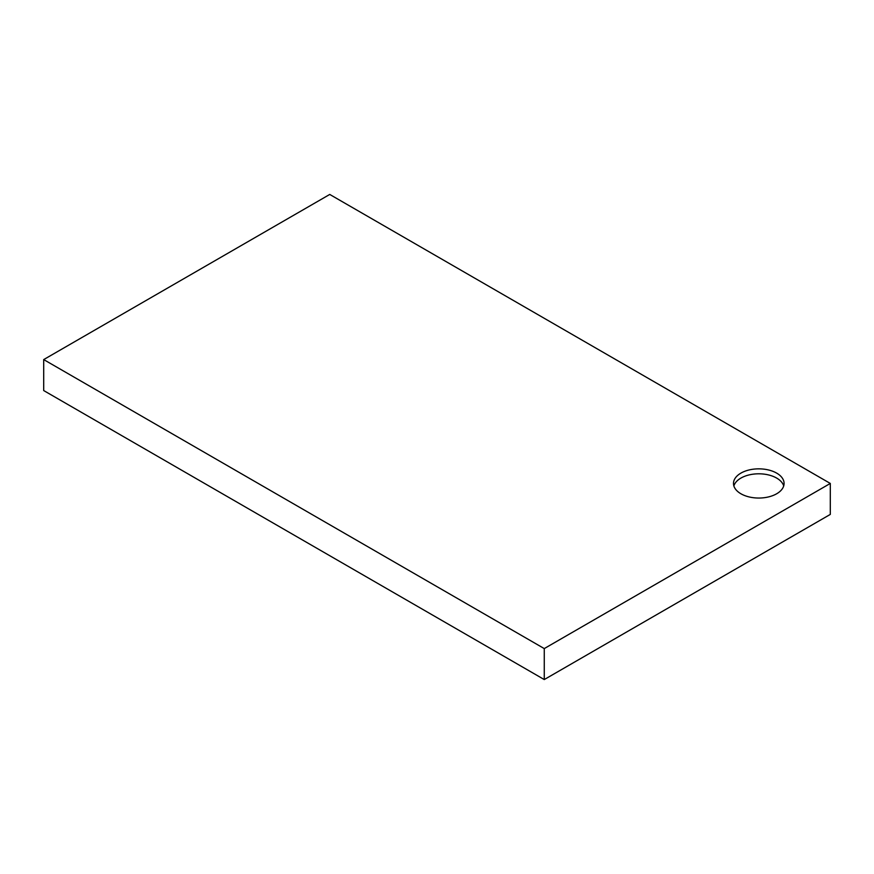 <?xml version="1.0" encoding="UTF-8"?>
<svg xmlns="http://www.w3.org/2000/svg" width="874" height="874" viewBox="0 0 874 874"><rect width="100%" height="100%" fill="white"/><g stroke="black" fill="none" stroke-linecap="round" stroke-linejoin="round"><path stroke-width="1.31" d="M43.7 359.585L43.7 390.558L544.262 679.557L830.3 514.415L830.3 483.442L544.262 648.584L43.7 359.585L329.738 194.443L830.3 483.442M740.912 493.766A25.28 14.596 0 0 0 768.465 496.935A25.28 14.596 0 0 0 784.076 483.442A25.28 14.596 0 0 0 758.796 468.846A25.28 14.596 0 0 0 733.505 483.442A25.28 14.596 0 0 0 740.912 493.766M544.262 679.557L544.262 648.584M783.705 485.922A25.28 14.596 0 0 0 758.796 473.806A25.28 14.596 0 0 0 733.876 485.922"/></g></svg>
